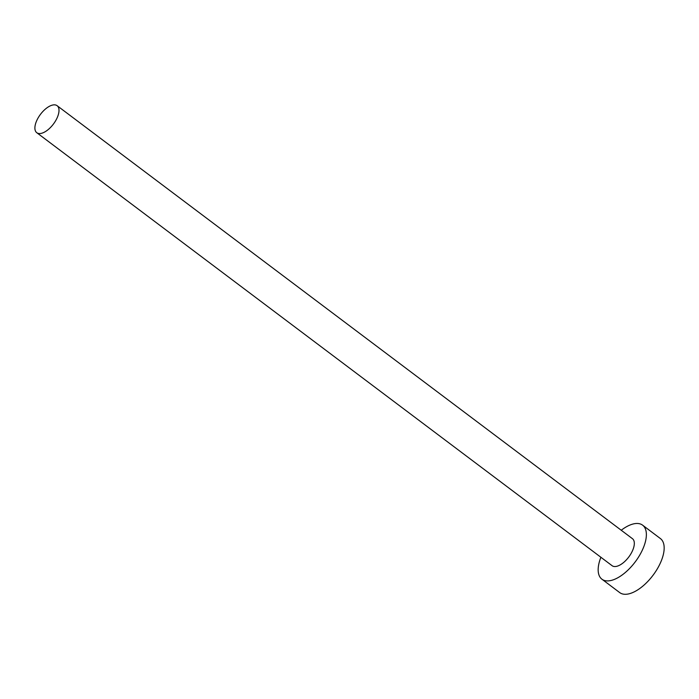 <?xml version="1.0" encoding="UTF-8"?>
<svg xmlns="http://www.w3.org/2000/svg" width="699" height="699" viewBox="0 0 699 699"><rect width="100%" height="100%" fill="white"/><g stroke="black" fill="none" stroke-linecap="round" stroke-linejoin="round"><path stroke-width="1.05" d="M52.923 104.981A16.907 8.091 -53 0 0 38.227 117.72A16.907 8.091 -53 0 0 36.776 132.714A16.907 8.091 -53 0 0 40.961 133.422A16.907 8.091 -53 0 0 55.667 120.682A16.907 8.091 -53 0 0 57.108 105.689A16.907 8.091 -53 0 0 52.923 104.981M36.776 132.714L612.097 565.701A16.907 8.091 -53 0 0 616.291 566.408A16.907 8.091 -53 0 0 630.987 553.669A16.907 8.091 -53 0 0 632.438 538.676L57.108 105.689M600.895 557.269A33.823 16.191 -53 0 0 601.935 579.209A33.823 16.191 -53 0 0 610.314 580.633A33.823 16.191 -53 0 0 639.707 555.146A33.823 16.191 -53 0 0 642.608 525.167A33.823 16.191 -53 0 0 634.229 523.743A33.823 16.191 -53 0 0 621.236 530.244M601.935 579.209L619.725 592.603A33.823 16.191 -53 0 0 628.104 594.019A33.823 16.191 -53 0 0 657.506 568.532A33.823 16.191 -53 0 0 660.398 538.553L642.608 525.167"/></g></svg>
